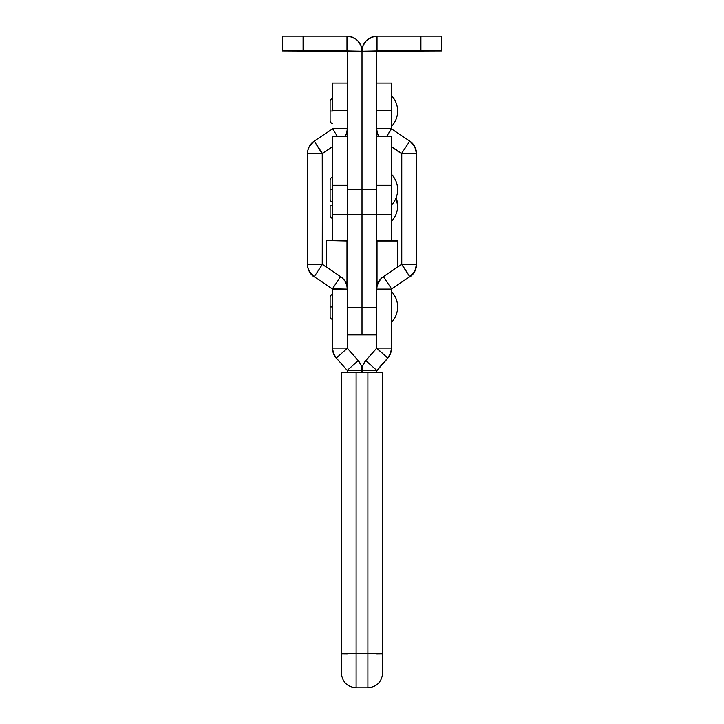 <?xml version="1.0" encoding="UTF-8"?>
<svg xmlns="http://www.w3.org/2000/svg" width="724" height="724" viewBox="0 0 724 724"><rect width="100%" height="100%" fill="white"/><g stroke="black" fill="none" stroke-linecap="round" stroke-linejoin="round"><path stroke-width="1.09" d="M362 214.666L362 51.223L377.023 50.933L377.023 36.2L371.276 37.34L366.398 40.598L363.14 45.476L362 51.223A15.023 15.023 0 0 1 377.023 36.2L377.023 50.933L420.916 50.933L420.916 36.2L377.023 36.2L441.54 36.2L441.54 50.933L441.54 36.2L420.916 36.2L420.916 50.933L441.54 50.933L362 51.223L362 189.679L376.733 189.679L376.733 51.223L376.733 189.679L362 189.679L362 214.72L362 51.223L360.86 45.476L357.602 40.598L355.321 38.734L352.724 37.34L346.977 36.2L346.977 50.933L362 51.223L347.267 51.223L347.267 189.679L347.267 51.223L282.46 50.933L282.46 36.2L282.46 50.933L346.977 50.933L346.977 36.2L282.46 36.2L303.084 36.2L303.084 50.933L303.084 36.2L346.977 36.2A15.023 15.023 0 0 1 362 51.223L362 189.679L347.267 189.679L362 189.679L362 214.657M376.733 214.186L376.733 189.679L376.733 214.72L362 214.72L362 307.718L362 214.72L362 307.718L376.733 307.718L376.733 214.72L376.733 307.718L362 307.718L362 334.913L362 214.72L347.267 214.72L347.267 307.718L362 307.718L347.267 307.718L347.267 214.186M366.398 40.598L371.276 37.34L374.091 36.49M357.602 40.598L360.86 45.476L361.71 48.291M376.733 185.29L391.458 185.29L391.458 136.275L376.733 136.275L391.458 136.275L391.458 185.29L376.733 185.29L376.733 214.331L391.458 214.331L391.458 185.29L391.458 214.331L376.733 214.331L376.733 238.142L376.733 190.186M391.458 240.54L391.458 214.331L391.458 240.54M347.267 190.186L347.267 238.142L347.267 214.331L332.542 214.331L332.542 136.275L347.267 136.275L332.542 136.275L332.542 214.331L347.267 214.331L347.267 185.29L332.542 185.29L347.267 185.29M332.542 214.331L332.542 240.54L332.542 214.331M376.733 240.54L397.349 240.54L397.349 267.31L397.349 240.54L377.023 240.54L397.349 240.956L377.023 240.956L377.023 282.188L376.733 240.54M378.417 282.188L376.733 282.197L378.417 282.188M346.977 240.956L346.977 282.188L345.583 282.188L346.977 282.188L347.267 240.54L326.651 240.54L346.977 240.956M326.651 267.31L326.651 240.956L326.651 267.31M397.648 111.025C397.567 116.971 395.503 122.13 391.458 126.492A22.426 22.426 0 0 0 391.458 95.559C395.503 99.921 397.567 105.08 397.648 111.025M332.542 111.025L330.108 111.025L332.542 111.025M397.648 306.931C397.567 312.877 395.503 318.026 391.458 322.397A22.426 22.426 0 0 0 391.458 291.464C395.503 295.826 397.567 300.976 397.648 306.931M332.542 306.931L330.108 306.931L332.542 306.931M397.648 205.897C397.567 211.842 395.503 217.001 391.458 221.363A22.426 22.426 0 0 0 396.128 197.788L397.648 205.897M332.542 205.897L330.108 205.897L332.542 205.897M332.542 110.89L347.267 110.89L332.542 110.89L332.542 83.043L332.542 110.89M347.267 83.043L332.542 83.043L347.267 83.043M362 372.426L361.032 365.258L358.244 360.624L347.194 370.371L376.733 370.561L376.733 372.444L376.806 370.371L365.756 360.624L362.968 365.258L362 372.426M347.267 372.444L347.267 370.561L362 370.561A15.023 15.023 180 0 1 365.756 360.624L376.806 370.371L387.702 358.009L390.489 353.384L391.213 350.769L391.458 348.072L376.733 348.072L387.702 358.009L376.652 348.271L365.756 360.624L376.733 348.072L391.458 348.072L391.594 288.858L383.412 276.604L380.625 279.002L377.177 285.446L376.733 289.102L391.458 289.102L376.733 289.102L376.733 348.072L376.733 289.102A15.023 15.023 180 0 1 383.412 276.604L391.594 288.858L409.811 276.704L414.725 271.292L416.047 267.853L416.499 264.197L401.766 264.197L409.811 276.704L401.639 264.45L383.412 276.604L401.766 264.197L416.499 264.197L416.499 153.606L414.725 146.52L409.811 141.108L401.639 153.361L416.499 153.606L401.766 153.606L401.766 264.197L401.639 153.361L409.811 141.108L391.494 128.845L391.458 110.89L391.458 128.709L376.733 128.709L391.458 128.709L386.707 136.275L391.594 128.953L409.811 141.108A15.023 15.023 180 0 1 416.499 153.606L416.499 264.197A15.023 15.023 180 0 1 409.811 276.704L391.458 289.102L391.458 348.072A15.023 15.023 180 0 1 387.702 358.009L376.733 370.833L387.702 358.28L376.806 370.634L362 370.561A15.023 15.023 180 0 0 358.244 360.624L347.348 348.271L336.298 358.009L347.194 370.371L358.244 360.624L347.267 348.072L332.542 348.072L332.787 350.769L333.511 353.384L336.298 358.009L347.348 348.271L347.267 289.102L332.542 289.102L332.542 348.072L347.267 348.072L347.267 289.102L346.823 285.446L345.493 282.016L343.375 279.002L340.588 276.604L332.406 288.858L347.267 289.102A15.023 15.023 180 0 0 340.588 276.604L322.361 264.45L314.189 276.704L332.406 288.858L340.588 276.604L322.234 264.197L307.501 264.197L307.953 267.853L309.275 271.292L314.189 276.704L322.361 264.45L322.234 153.606L307.501 153.606L307.501 264.197L322.234 264.197L322.361 153.361L314.189 141.108L309.275 146.52L307.953 149.949L307.501 153.606L322.234 153.606L332.542 146.565L322.234 153.868L314.189 141.108L332.406 128.953L314.189 141.108A15.023 15.023 180 0 0 307.501 153.606L307.501 264.468A15.023 15.023 0 0 0 314.189 276.966L309.275 271.554L307.953 268.124L307.501 264.197A15.023 15.023 180 0 0 314.189 276.704L332.542 289.102L332.542 348.344A15.023 15.023 0 0 0 336.298 358.28L333.511 353.647L332.542 348.072A15.023 15.023 180 0 0 336.298 358.009L347.194 370.371L347.267 372.444M332.542 128.709L347.267 128.709L332.542 128.709L337.293 136.275L332.542 128.709M347.267 370.833L347.194 370.371L347.267 370.833M332.542 289.365L332.406 288.858L332.542 289.365M347.267 128.972L346.823 132.628L345.375 136.275A15.023 15.023 0 0 0 347.267 128.972M332.542 146.836L322.361 153.624L332.542 146.836M345.221 136.275L346.823 132.356L347.267 128.709A15.023 15.023 180 0 1 345.221 136.275M391.458 83.043L391.458 110.89L376.733 110.89L391.458 110.89L391.458 83.043L376.733 83.043L391.458 83.043M391.458 348.344L390.489 353.647L387.702 358.28A15.023 15.023 -0 0 0 391.458 348.344L391.458 348.344M416.499 264.468L414.725 271.554L409.811 276.966A15.023 15.023 -0 0 0 416.499 264.468L416.499 264.468M401.766 153.868L391.458 146.836L401.766 153.868M376.733 128.709L377.177 132.356L378.779 136.275A15.023 15.023 180 0 1 376.733 128.709M391.458 146.565L401.639 153.361L391.458 146.565M378.625 136.275L377.177 132.628L376.733 128.972A15.023 15.023 -0 0 0 378.625 136.275M356.108 372.426L341.375 372.498L341.375 653.835L341.375 372.498L367.892 372.426L356.108 372.426L356.108 687.8L367.892 687.8L367.892 653.763L341.375 653.835L341.375 673.067L341.375 653.835L356.108 653.763L356.108 372.426M367.892 687.8C376.833 686.922 381.747 682.017 382.625 673.067L382.625 372.498L367.892 372.426L367.892 653.763L356.108 653.763L356.108 687.8L356.108 654.08M382.625 654.016L376.733 654.071M382.625 673.067L382.625 653.835L367.892 653.763L367.892 687.8L367.892 654.08M367.892 372.426L367.892 653.763L382.625 653.835L382.625 372.498L367.892 372.426M347.267 654.071L341.375 654.016M397.648 189.679C397.567 195.634 395.503 200.783 391.458 205.145A22.426 22.426 0 0 0 391.458 174.213C395.503 178.575 397.567 183.733 397.648 189.679M332.542 189.679L330.108 189.679L332.542 189.679M376.733 334.913L347.267 334.913M332.542 123.252C331.547 123.551 330.741 122.736 330.108 120.818L330.108 101.233C330.741 99.315 331.547 98.5 332.542 98.799M332.542 319.148C331.547 319.447 330.741 318.641 330.108 316.723L330.108 297.13C330.741 295.211 331.547 294.406 332.542 294.704M332.542 218.123C331.547 218.413 330.741 217.607 330.108 215.689L330.108 205.897M356.108 687.8C347.167 686.922 342.253 682.017 341.375 673.067M332.542 201.905C331.547 202.204 330.741 201.39 330.108 199.48L330.108 179.887C330.741 177.968 331.547 177.163 332.542 177.452"/></g></svg>
